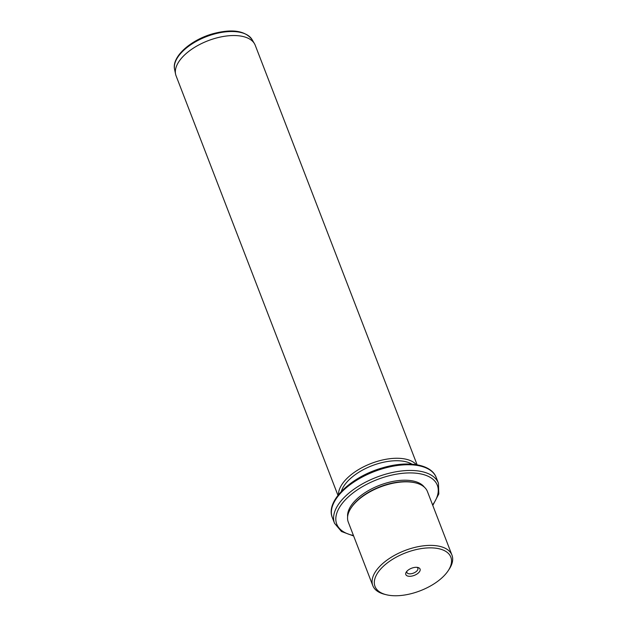 <?xml version="1.0" encoding="UTF-8"?>
<svg xmlns="http://www.w3.org/2000/svg" width="627" height="627" viewBox="0 0 627 627"><rect width="100%" height="100%" fill="white"/><g stroke="black" fill="none" stroke-linecap="round" stroke-linejoin="round"><path stroke-width="0.94" d="M416.971 567.333A5.878 2.939 -21.1 0 1 417.002 567.357A5.878 2.939 158.9 0 1 417.864 568.266A5.878 2.939 158.9 0 1 414.518 572.639A5.878 2.939 158.9 0 1 407.754 573.399A5.878 2.939 -21.1 0 1 406.899 572.49A5.878 2.939 -21.1 0 1 406.939 571.205M412.01 550.678A40.653 20.33 158.9 0 0 376.921 574.105A40.653 20.33 158.9 0 0 386.185 594.702A40.653 20.33 158.9 0 0 413.851 592.938A40.653 20.33 158.9 0 0 448.125 570.805A40.653 20.33 158.9 0 0 412.01 550.678M418.946 567.874A7.642 3.825 158.9 0 0 417.958 567.498A7.642 3.825 158.9 0 0 406.32 571.996A7.642 3.825 158.9 0 0 406.915 575.735A7.642 3.825 158.9 0 0 417.002 574.003A7.642 3.825 158.9 0 0 418.946 567.874M386.185 594.702L384.476 594.271A42.424 21.208 -21.1 0 1 372.806 585.649A42.424 21.208 -21.1 0 1 411.422 548.327A42.424 21.208 -21.1 0 1 451.957 555.107A42.424 21.208 -21.1 0 1 449.104 569.332L448.125 570.805M451.957 555.107L427.434 491.552A42.424 21.208 158.9 0 0 415.764 482.931A42.424 21.208 158.9 0 0 386.898 484.773A42.424 21.208 158.9 0 0 351.136 507.87A42.424 21.208 158.9 0 0 348.283 522.095L372.806 585.649M415.764 482.931L414.909 482.712A41.539 20.769 158.9 0 0 386.64 484.522A41.539 20.769 158.9 0 0 351.622 507.133L351.136 507.87M424.369 487.179A41.539 20.769 158.9 0 0 386.091 483.096A41.539 20.769 158.9 0 0 347.617 516.797M412.025 464.184A40.653 20.33 158.9 0 0 378.394 463.557A40.653 20.33 158.9 0 0 341.315 491.466M338.462 494.727A42.424 21.208 -21.1 0 1 377.807 461.213A42.424 21.208 -21.1 0 1 416.32 464.678M417.12 464.811L255.228 45.262A42.424 21.208 158.9 0 0 254.476 43.702A42.424 21.208 158.9 0 0 214.685 38.482A42.424 21.208 158.9 0 0 175.584 74.151A42.424 21.208 158.9 0 0 176.069 75.804L337.961 495.354M432.599 504.931A53.914 26.953 158.9 0 0 385.809 476.661A53.914 26.953 158.9 0 0 338.839 508.521A53.914 26.953 158.9 0 0 353.44 535.474M432.795 505.44L438.806 493.935L438.43 483.213A55.678 27.839 158.9 0 0 385.221 474.318A55.678 27.839 158.9 0 0 334.536 523.302L341.456 531.5L353.644 535.983M332.334 517.588C325.241 501.028 351.426 476.52 382.556 467.828C407.354 460.39 431.266 463.956 436.22 477.5A55.678 27.839 158.9 0 0 383.011 468.604A55.678 27.839 158.9 0 0 332.334 517.588L334.536 523.302M174.588 69.417C171.555 56.767 190.577 40.042 212.592 33.819C231.872 28.638 245.016 30.543 252.03 39.532A41.641 20.824 158.9 0 0 212.976 34.407A41.641 20.824 158.9 0 0 174.588 69.417L175.584 74.151M436.22 477.5L438.43 483.213M252.03 39.532L254.476 43.702"/></g></svg>

